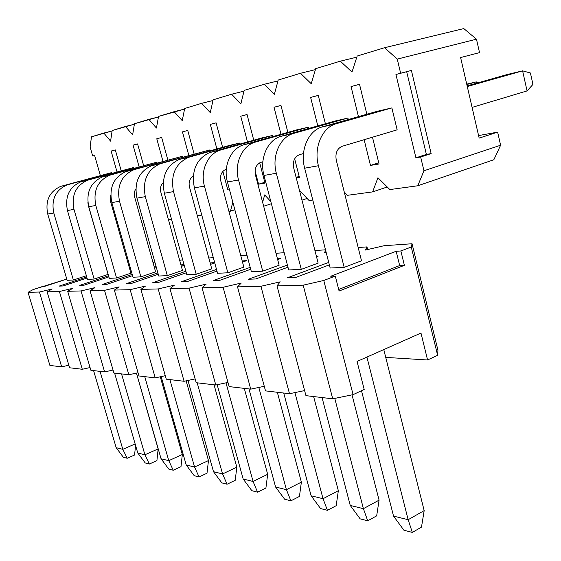 <?xml version="1.0" encoding="UTF-8"?>
<svg xmlns="http://www.w3.org/2000/svg" width="561" height="561" viewBox="0 0 561 561"><rect width="100%" height="100%" fill="white"/><g stroke="black" fill="none" stroke-linecap="round" stroke-linejoin="round"><path stroke-width="0.84" d="M421.493 527.116L412.335 532.417L403.906 530.222L393.542 516.113L403.906 530.222L412.335 532.417L408.149 519.717L393.542 516.113L361.501 390.729L393.542 516.113L408.149 519.717L366.922 357.077L408.149 519.717L412.335 532.417L421.493 527.116L424.172 510.608L408.149 519.717L424.172 510.608L421.493 527.116M344.174 267.359L318.417 165.733L304.651 168.195L330.156 268.011L344.174 267.359L330.156 268.011L304.651 168.195C299.918 150.846 307.891 131.554 321.292 127.186L377.518 111.225L391.866 107.915L335.19 124.03C321.677 128.448 313.634 148.069 318.417 165.733L304.651 168.195C299.918 150.846 307.891 131.554 321.292 127.186L377.518 111.225L391.866 107.915L397.153 129.822L342.252 146.26L397.153 129.822L391.866 107.915L335.19 124.03C321.677 128.448 313.634 148.069 318.417 165.733L344.174 267.359L361.508 260.788L344.174 267.359M467.131 85.868L507.502 74.445L522.607 70.847L467.285 86.534L522.607 70.847L530.418 72.986L532.95 84.409L527.067 90.924L522.607 70.847L530.418 72.986L532.95 84.409L527.067 90.924L522.607 70.847L507.502 74.445L467.131 85.868M336.284 160.243L361.508 260.788L336.284 160.243C335.106 153.335 337.021 148.7 342.035 146.323L342.035 146.323C337.021 148.7 335.106 153.335 336.284 160.243M383.78 349.58L424.172 510.608L383.78 349.58M472.089 107.389L527.067 90.924L472.089 107.389M376.676 515.854L367.721 520.811L360.127 518.841L350.246 505.433L360.127 518.841L367.721 520.811L363.402 508.68L350.246 505.433L322.049 397.553L350.246 505.433L363.402 508.68L334.77 398.394L363.402 508.68L367.721 520.811L376.676 515.854L379.075 500.146L363.402 508.68L379.075 500.146L376.676 515.854M301.278 269.364L276.328 173.251L263.993 175.453L288.698 269.953L301.278 269.364L288.698 269.953L263.993 175.453C259.413 159.044 267.169 140.734 280.212 136.512L335.001 121.043L347.918 118.055L292.674 133.686C279.525 137.95 271.699 156.561 276.328 173.251L263.993 175.453C259.413 159.044 267.169 140.734 280.212 136.512L335.001 121.043L347.918 118.055L348.276 119.5L347.918 118.055L292.674 133.686C279.525 137.95 271.699 156.561 276.328 173.251L301.278 269.364L318.157 263.116L301.278 269.364M293.705 167.97L318.157 263.116L293.705 167.97C292.562 161.435 294.434 157.031 299.315 154.759L303.487 153.518L299.315 154.759C294.434 157.031 292.562 161.435 293.705 167.97M352.013 394.86L379.075 500.146L352.013 394.86M476.506 83.21L476.205 81.885L466.822 84.529L476.205 81.885L466.731 84.136L476.205 81.885L478.905 82.537L476.205 81.885L476.506 83.21M336.193 505.678L327.442 510.342L320.555 508.547L311.117 495.784L320.555 508.547L327.442 510.342L323.031 498.722L311.117 495.784L283.719 393.03L311.117 495.784L323.031 498.722L294.897 392.595L323.031 498.722L327.442 510.342L336.193 505.678L338.339 490.7L323.031 498.722L338.339 490.7L336.193 505.678M262.716 271.166L238.544 179.99L227.436 181.974L251.363 271.699L262.716 271.166L251.363 271.699L227.436 181.974C223.005 166.414 230.543 148.988 243.222 144.913L296.58 129.914L308.277 127.214L254.463 142.361C241.679 146.477 234.07 164.177 238.544 179.99L227.436 181.974C223.005 166.414 230.543 148.988 243.222 144.913L296.58 129.914L308.277 127.214L308.599 128.476L308.277 127.214L254.463 142.361C241.679 146.477 234.07 164.177 238.544 179.99L262.716 271.166L279.14 265.213L262.716 271.166M255.437 174.906L279.14 265.213L255.437 174.906C254.329 168.714 256.153 164.52 260.9 162.346L262.864 161.764L260.9 162.346C256.153 164.52 254.329 168.714 255.437 174.906M313.627 396.557L338.339 490.7L313.627 396.557M299.434 496.436L290.886 500.833L284.623 499.206L275.591 487.018L284.623 499.206L290.886 500.833L286.419 489.69L275.591 487.018L248.965 388.934L275.591 487.018L286.419 489.69L258.817 387.448L286.419 489.69L290.886 500.833L299.434 496.436L301.376 482.123L286.419 489.69L301.376 482.123L299.434 496.436M227.857 272.793L204.442 186.084L194.379 187.879L217.563 273.277L227.857 272.793L217.563 273.277L194.379 187.879C191.196 170.656 196.315 158.875 209.737 152.515L261.699 137.964L272.337 135.51L219.933 150.201C207.5 154.184 200.109 171.049 204.442 186.084L194.379 187.879C191.196 170.656 196.315 158.875 209.737 152.515L261.699 137.964L272.337 135.51L272.625 136.625L272.337 135.51L219.933 150.201C207.5 154.184 200.109 171.049 204.442 186.084L227.857 272.793L243.846 267.113L227.857 272.793M220.852 181.182L243.846 267.113L220.852 181.182C219.786 175.284 221.56 171.294 226.174 169.198L226.174 169.198C221.56 171.294 219.786 175.284 220.852 181.182M277.337 392.279L301.376 482.123L277.337 392.279M265.914 488.014L257.569 492.172L251.847 490.686L243.179 479.024L251.847 490.686L257.569 492.172L253.074 481.464L243.179 479.024L217.17 384.72L243.179 479.024L253.074 481.464L226.006 382.847L253.074 481.464L257.569 492.172L265.914 488.014L267.667 474.311L253.074 481.464L267.667 474.311L265.914 488.014M196.203 274.273L173.51 191.603L164.352 193.236L186.827 274.715L196.203 274.273L186.827 274.715L164.352 193.236C161.266 176.82 166.245 165.551 179.296 159.429L229.884 145.313L239.596 143.069L188.58 157.318C175.418 163.51 170.39 174.941 173.51 191.603L164.352 193.236C161.266 176.82 166.245 165.551 179.296 159.429L229.884 145.313L239.596 143.069L239.856 144.065L239.596 143.069L188.58 157.318C175.418 163.51 170.39 174.941 173.51 191.603L196.203 274.273L211.756 268.831L196.203 274.273M189.457 186.876L211.756 268.831L189.457 186.876C188.454 182.059 189.73 178.44 193.286 176.021C189.73 178.44 188.454 182.059 189.457 186.876M244.287 388.38L267.667 474.311L244.287 388.38M235.22 480.3L227.072 484.241L221.826 482.874L213.503 471.703L221.826 482.874L227.072 484.241L222.577 473.94L213.503 471.703L187.963 380.449L213.503 471.703L222.577 473.94L197.191 382.826L222.577 473.94L227.072 484.241L235.22 480.3L236.819 467.152L222.577 473.94L236.819 467.152L235.22 480.3M167.325 275.626L145.32 196.638L136.947 198.131L158.749 276.026L167.325 275.626L158.749 276.026L136.947 198.131C133.953 182.437 138.805 171.645 151.491 165.74L209.653 149.983L159.983 163.812C147.185 169.78 142.298 180.719 145.32 196.638L136.947 198.131C133.953 182.437 138.805 171.645 151.491 165.74L209.653 149.983L209.891 150.874L209.653 149.983L159.983 163.812C147.185 169.78 142.298 180.719 145.32 196.638L167.325 275.626L182.458 270.409L167.325 275.626M160.818 192.072L182.458 270.409L160.818 192.072C159.934 188.265 160.741 185.109 163.244 182.62C160.741 185.109 159.934 188.265 160.818 192.072M214.071 384.811L236.819 467.152L214.071 384.811M207.009 473.211L199.057 476.955L194.225 475.7L186.217 464.971L194.225 475.7L199.057 476.955L194.569 467.033L186.217 464.971L161.161 376.585L186.217 464.971L194.569 467.033L169.885 379.601L194.569 467.033L199.057 476.955L207.009 473.211L208.468 460.574L194.569 467.033L208.468 460.574L207.009 473.211M140.874 276.861L119.521 201.238L111.842 202.612L132.999 277.232L140.874 276.861L132.999 277.232L111.842 202.612C108.939 187.584 113.659 177.227 126.001 171.533L182.164 156.33L133.799 169.759C121.351 175.516 116.59 186.014 119.521 201.238L111.842 202.612C108.939 187.584 113.659 177.227 126.001 171.533L182.164 156.33L182.381 157.129L182.164 156.33L133.799 169.759C121.351 175.516 116.59 186.014 119.521 201.238L140.874 276.861L155.6 271.854L140.874 276.861M134.591 196.827L155.6 271.854L134.591 196.827C133.855 193.931 134.268 191.329 135.825 189.022C134.268 191.329 133.855 193.931 134.591 196.827M186.133 380.842L208.468 460.574L186.133 380.842M180.993 466.668L173.237 470.237L168.77 469.08L161.056 458.765L168.77 469.08L173.237 470.237L168.77 460.665L161.056 458.765L136.477 373.093L161.056 458.765L168.77 460.665L144.752 376.634L168.77 460.665L173.237 470.237L180.993 466.668L182.325 454.515L168.77 460.665L182.325 454.515L180.993 466.668M116.555 277.997L95.826 205.466L88.757 206.729L109.297 278.34L116.555 277.997L109.297 278.34L88.757 206.729C85.938 192.318 90.531 182.36 102.537 176.855L156.828 162.178L109.725 175.228C97.614 180.789 92.986 190.866 95.826 205.466L88.757 206.729C85.938 192.318 90.531 182.36 102.537 176.855L156.828 162.178L157.031 162.907L156.828 162.178L109.725 175.228C97.614 180.789 92.986 190.866 95.826 205.466L116.555 277.997L130.895 273.179L116.555 277.997M110.482 201.203L130.895 273.179L110.482 201.203L110.755 195.403L110.482 201.203M160.278 376.782L182.325 454.515L160.278 376.782M156.919 460.616L149.352 464.031L145.215 462.951L137.775 453.015L145.215 462.951L149.352 464.031L144.913 454.782L137.775 453.015L114.591 373.079L137.775 453.015L144.913 454.782L121.541 373.899L144.913 454.782L149.352 464.031L156.919 460.616L158.146 448.905L144.913 454.782L158.146 448.905L156.919 460.616M94.122 279.048L73.989 209.365L67.46 210.536L87.418 279.364L94.122 279.048L87.418 279.364L67.46 210.536C64.725 196.687 69.199 187.101 80.882 181.778L133.42 167.578L87.516 180.27C75.735 185.649 71.226 195.347 73.989 209.365L67.46 210.536C64.725 196.687 69.199 187.101 80.882 181.778L133.42 167.578L133.602 168.244L133.42 167.578L87.516 180.27C75.735 185.649 71.226 195.347 73.989 209.365L94.122 279.048L108.091 274.406L94.122 279.048M88.245 205.235L108.091 274.406L88.245 205.235L87.909 202.584L88.245 205.235M136.407 373.107L158.146 448.905L136.407 373.107M134.591 455.006L127.2 458.267L123.357 457.271L116.169 447.685L123.357 457.271L127.2 458.267L122.803 449.326L116.169 447.685L93.589 370.604L116.169 447.685L122.803 449.326L100.04 371.361L122.803 449.326L127.2 458.267L134.591 455.006L135.552 445.364L134.591 455.006M135.145 443.954L122.803 449.326L135.145 443.954M73.365 280.016L53.793 212.97L47.741 214.05L67.145 280.311L73.365 280.016L67.145 280.311L47.741 214.05C45.083 200.726 49.445 191.483 60.819 186.329L111.709 172.592L66.976 184.934C55.504 190.137 51.107 199.485 53.793 212.97L47.741 214.05C45.083 200.726 49.445 191.483 60.819 186.329L111.709 172.592L111.884 173.202L111.709 172.592L66.976 184.934C55.504 190.137 51.107 199.485 53.793 212.97L73.365 280.016L86.366 275.739L73.365 280.016M43.653 286.671L41.823 286.741L33.183 289.567L28.05 292.323L39.431 292.029L52.201 288.971L47.11 291.832L59.403 291.51L72.734 288.326L67.706 291.292L81.029 290.949L94.977 287.632L90.041 290.717L104.521 290.339L119.156 286.874L114.346 290.086L130.145 289.672L145.523 286.054L140.881 289.392L158.195 288.943L174.394 285.149L169.983 288.642L189.036 288.144L206.146 284.154L202.037 287.807L223.11 287.26L241.237 283.06L237.52 286.881L260.935 286.278L280.22 281.839L277.001 285.858L303.192 285.177L323.774 280.479L335.282 276.075L330.738 276.243L396.157 251.272L400.87 250.977L411.262 247.001L412.047 243.747L384.145 245.704L365.449 250.045L366.964 246.903L358.177 247.52L366.964 246.903L367.623 249.54L366.964 246.903L365.449 250.045L384.145 245.704L412.047 243.747L437.938 350.211L412.047 243.747L411.262 247.001L437.622 355.302L437.938 350.211L437.622 355.302L411.262 247.001L400.87 250.977L404.39 265.339L339.096 291.026L335.282 276.075L330.738 276.243L396.157 251.272L400.87 250.977L404.39 265.339L399.67 265.556L338.697 289.469L399.67 265.556L396.157 251.272L399.67 265.556L404.39 265.339L339.096 291.026L335.282 276.075L323.774 280.479L353.093 394.642L364.201 389.474L357.055 361.459L420.974 333.045L427.573 359.98L437.622 355.302L427.573 359.98L385.737 357.399L427.573 359.98L420.974 333.045L357.055 361.459L364.201 389.474L353.093 394.642L323.774 280.479L303.192 285.177L332.722 398.815L353.093 394.642L332.722 398.815L303.192 285.177L277.001 285.858L305.941 395.652L332.722 398.815L305.941 395.652L277.001 285.858L280.22 281.839L260.935 286.278L289.504 393.717L304.609 390.582L289.504 393.717L260.935 286.278L237.52 286.881L265.514 390.884L289.504 393.717L265.514 390.884L237.52 286.881L241.237 283.06L223.11 287.26L250.739 389.138L264.28 386.298L250.739 389.138L223.11 287.26L202.037 287.807L229.126 386.592L250.739 389.138L229.126 386.592L202.037 287.807L206.146 284.154L189.036 288.144L215.782 385.014L227.983 382.427L215.782 385.014L189.036 288.144L169.983 288.642L196.21 382.707L215.782 385.014L196.21 382.707L169.983 288.642L174.394 285.149L158.195 288.943L184.092 381.277L195.144 378.906L184.092 381.277L158.195 288.943L140.881 289.392L166.28 379.173L184.092 381.277L166.28 379.173L140.881 289.392L145.523 286.054L130.145 289.672L155.229 377.876L165.292 375.695L155.229 377.876L130.145 289.672L114.346 290.086L138.953 375.954L155.229 377.876L138.953 375.954L114.346 290.086L119.156 286.874L104.521 290.339L128.841 374.762L138.041 372.749L128.841 374.762L104.521 290.339L90.041 290.717L113.911 372.995L128.841 374.762L113.911 372.995L90.041 290.717L94.977 287.632L81.029 290.949L104.612 371.901L113.056 370.043L104.612 371.901L81.029 290.949L67.706 291.292L90.868 370.281L104.612 371.901L90.868 370.281L67.706 291.292L72.734 288.326L59.403 291.51L82.292 369.271L90.069 367.546L82.292 369.271L59.403 291.51L47.11 291.832L69.599 367.771L82.292 369.271L69.599 367.771L47.11 291.832L52.201 288.971L39.431 292.029L61.668 366.831L68.849 365.232L61.668 366.831L39.431 292.029L28.05 292.323L49.901 365.449L61.668 366.831L49.901 365.449L28.05 292.323L33.183 289.567L66.794 279.098L43.653 286.671M326.144 252.338L324.209 252.787L325.71 250.62L324.209 252.787L326.144 252.338M325.506 249.813L314.931 250.557L325.506 249.813M284.189 252.709L276.012 253.284L284.189 252.709M246.994 255.318L240.809 255.753L246.994 255.318M213.334 257.681L208.811 257.997L213.334 257.681M182.718 259.827L179.66 260.276L182.718 259.827M154.829 262.036L152.978 262.478L154.829 262.036M129.325 264.266L128.427 264.483L129.325 264.266M59.115 286.11L86.731 277.001L59.115 286.11L63.049 285.97L59.115 286.11M87.032 278.046L63.049 285.97L87.032 278.046M79.739 285.36L108.561 275.76L79.739 285.36L83.996 285.205L79.739 285.36M129.633 268.74L130.51 268.446L129.633 268.74M130.825 269.568L129.956 269.862L130.825 269.568M108.883 276.896L83.996 285.205L108.883 276.896M102.067 284.553L132.193 274.399L102.067 284.553L106.681 284.385L102.067 284.553M154.233 266.973L156.042 266.363L154.233 266.973M156.386 267.597L154.584 268.207L156.386 267.597M132.55 275.647L106.681 284.385L132.55 275.647M126.309 283.67L157.872 272.905L126.309 283.67L131.33 283.487L126.309 283.67M180.972 265.023L184.029 264.568L181.925 264.694L182.297 266.054L181.925 264.694L180.972 265.023M184.253 265.388L181.343 266.384L184.253 265.388M158.258 274.28L131.33 283.487L158.258 274.28M152.732 282.709L185.866 271.251L152.732 282.709L158.216 282.513L152.732 282.709M210.151 262.927L214.681 262.646L210.151 262.927M214.751 262.906L210.543 264.364L214.751 262.906M186.287 272.772L158.216 282.513L186.287 272.772M181.638 281.657L216.518 269.413L181.638 281.657L187.647 281.44L181.638 281.657M242.191 260.921L246.707 260.641L242.506 262.113L246.707 260.641L242.191 260.921M216.974 271.11L187.647 281.44L216.974 271.11M213.39 280.507L250.206 267.359L213.39 280.507L220.017 280.262L213.39 280.507M277.436 258.712L280.717 258.509L277.667 259.596L280.717 258.509L277.436 258.712M250.711 269.259L220.017 280.262L250.711 269.259M248.446 279.231L287.414 265.044L248.446 279.231L255.781 278.964L248.446 279.231M316.397 256.272L318.157 256.16L316.523 256.756L318.157 256.16L316.397 256.272M287.975 267.197L255.781 278.964L287.975 267.197M287.337 277.821L328.725 262.415L287.337 277.821L295.5 277.52L287.337 277.821M329.349 264.869L295.5 277.52L329.349 264.869M117.649 226.462L118.567 226.342L117.649 226.462M141.968 223.166L143.882 222.906L141.968 223.166M168.419 219.582L171.505 219.162L168.419 219.582M197.29 215.669L201.764 215.059L197.29 215.669M228.937 211.378L230.473 211.167L232.815 202.149L230.473 211.167L234.849 209.772L228.937 211.378M262.618 202.262L264.715 194.905L270.83 201.609L264.715 194.905L262.618 202.262M299.441 190.298L309.055 200.515L312.779 200.011L309.055 200.515L299.441 190.298M344.265 192.051L347.434 195.312L372.616 191.897L377.939 177.746L389.825 189.569L417.763 185.775L423.955 170.775L420.659 157.003L415.918 157.795L395.947 74.508L400.638 73.246L397.251 59.101L384.573 47.72L357.189 56.044L351.978 72.06L340.338 61.163L315.703 68.652L311.229 83.722L300.5 73.274L278.214 80.048L274.371 94.269L264.427 84.241L244.175 90.398L240.865 103.862L231.616 94.213L213.131 99.83L210.277 112.621L201.644 103.322L184.695 108.476L182.234 120.643L174.148 111.681L158.56 116.415L156.442 128.027L148.84 119.374L134.458 123.743L132.634 134.843L125.475 126.477L112.158 130.524L110.594 141.148L103.827 133.055L91.464 136.814L90.125 147.01L92.684 156L94.634 155.474L100.307 175.439L94.634 155.474L92.684 156L94.634 155.474L92.684 156L90.125 147.01L91.464 136.814L112.088 130.979L103.827 133.055L110.594 141.148L112.158 130.524L134.374 124.24L125.475 126.477L132.634 134.843L134.458 123.743L158.461 116.969L148.84 119.374L156.442 128.027L158.56 116.415L184.576 109.079L174.148 111.681L182.234 120.643L184.695 108.476L201.644 103.322L212.977 100.51L201.644 103.322L210.277 112.621L213.131 99.83L231.616 94.213L243.986 91.148L231.616 94.213L240.865 103.862L244.175 90.398L264.427 84.241L277.983 80.903L264.427 84.241L274.371 94.269L278.214 80.048L300.5 73.274L315.415 69.62L300.5 73.274L311.229 83.722L315.703 68.652L340.338 61.163L356.831 57.152L340.338 61.163L351.978 72.06L357.189 56.044L384.573 47.72L463.793 28.583L384.573 47.72L397.251 59.101L476.471 39.186L463.793 28.583L476.471 39.186L397.251 59.101L400.638 73.246L411.395 70.434L431.15 153.609L420.659 157.003L415.918 157.795L395.947 74.508L411.395 70.434L406.683 71.696L426.388 154.422L431.15 153.609L420.659 157.003L423.955 170.775L500.615 145.222L497.635 132.137L479.164 138.104L460.609 57.559L479.529 52.615L476.471 39.186L479.529 52.615L460.609 57.559L479.164 138.104L497.635 132.137L478.582 135.573L497.635 132.137L500.615 145.222L423.955 170.775L417.763 185.775L493.841 159.745L500.615 145.222L493.841 159.745L417.763 185.775L389.825 189.569L377.939 177.746L372.616 191.897L387.237 186.988L372.616 191.897L347.434 195.312L344.265 192.051M116.976 171.799L111.127 151.042L115.321 149.913L121.148 170.649L115.321 149.913L111.127 151.042L115.321 149.913L111.127 151.042L116.976 171.799M139.086 166.729L133.076 145.145L137.599 143.925L143.588 165.488L137.599 143.925L133.076 145.145L137.606 143.953L133.076 145.145L139.086 166.729M162.956 161.266L156.778 138.77L161.666 137.459L167.823 159.92L161.666 137.459L156.778 138.77L161.673 137.487L156.778 138.77L162.956 161.266M188.805 155.348L182.444 131.877L187.746 130.454L194.078 153.889L187.746 130.454L182.444 131.877L187.746 130.454L182.444 131.877L188.805 155.348M227.675 189.373L222.871 171.386L227.675 189.373L229.274 188.882L227.675 189.373M216.876 148.931L210.326 124.381L216.104 122.831L222.619 147.333L216.104 122.831L210.326 124.381L216.111 122.866L210.326 124.381L216.876 148.931M258.572 184.183L255.052 170.775L258.572 184.183L264.988 183.11L258.572 184.183L264.771 182.283L258.572 184.183M247.485 141.933L240.739 116.211L247.05 114.514L253.761 140.18L247.05 114.514L240.739 116.211L247.057 114.556L240.739 116.211L247.485 141.933M259.694 162.865L264.988 183.11L259.694 162.865M280.984 134.282L274.027 107.27L280.956 105.405L287.863 132.354L280.956 105.405L274.027 107.27L280.963 105.447L274.027 107.27L280.984 134.282M294.658 158.84L299.406 177.339L296.25 177.865L299.406 177.339L294.658 158.84M317.799 125.881L310.626 97.432L318.262 95.384L325.387 123.75L318.262 95.384L310.626 97.432L318.276 95.433L310.626 97.432L317.799 125.881M370.47 165.418L364.138 139.703L370.47 165.418L379.04 163.98L370.47 165.418L378.752 162.788L370.47 165.418M358.451 116.618L351.053 86.569L359.517 84.297L366.852 114.241L359.517 84.297L351.053 86.569L359.531 84.353L351.053 86.569L358.451 116.618M372.483 137.207L379.04 163.98L372.483 137.207M271.391 203.734L263.656 206.224L271.391 203.734M307.119 198.454L301.972 200.137L307.119 198.454M345.197 193.019L344.559 193.229L345.197 193.019M426.388 154.422L415.918 157.795L426.388 154.422L431.15 153.609L411.395 70.434L395.947 74.508L406.683 71.696L426.388 154.422M299.167 176.406L296.117 177.353L299.167 176.406M336.593 123.581L322.68 126.744L336.593 123.581M294.041 133.252L281.559 136.085L294.041 133.252M255.788 141.94L244.533 144.5L255.788 141.94M221.223 149.794L211.013 152.115L221.223 149.794M189.835 156.933L180.537 159.044L189.835 156.933M161.203 163.433L152.697 165.369L161.203 163.433M134.977 169.394L127.172 171.168L134.977 169.394M110.875 174.871L103.68 176.505L110.875 174.871M88.638 179.927L81.99 181.434L88.638 179.927M68.07 184.597L61.899 186L68.07 184.597M335.19 124.03L321.292 127.186L335.19 124.03M292.674 133.686L280.212 136.512L292.674 133.686M254.463 142.361L243.222 144.913L254.463 142.361M219.933 150.201L209.737 152.515L219.933 150.201M188.58 157.318L179.296 159.429L188.58 157.318M159.983 163.812L151.491 165.74L159.983 163.812M133.799 169.759L126.001 171.533L133.799 169.759M109.725 175.228L102.537 176.855L109.725 175.228M87.516 180.27L80.882 181.778L87.516 180.27M66.976 184.934L60.819 186.329L66.976 184.934"/></g></svg>
